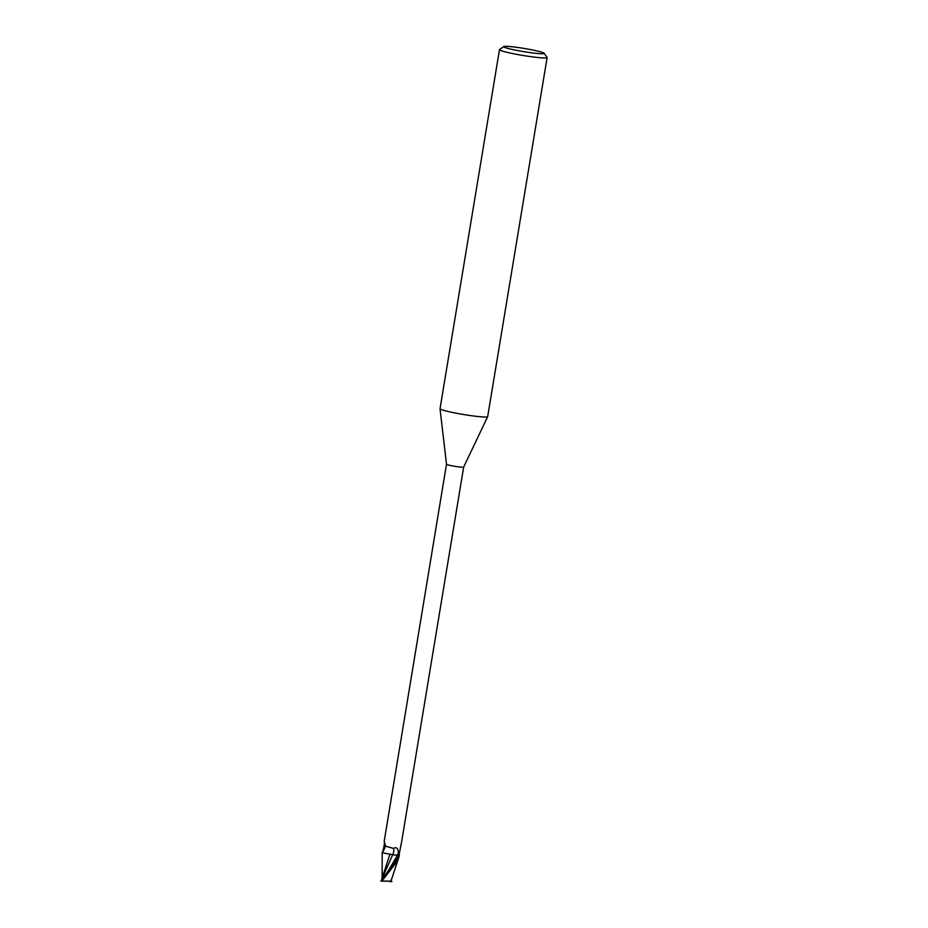 <?xml version="1.0" encoding="UTF-8"?>
<svg xmlns="http://www.w3.org/2000/svg" width="928" height="928" viewBox="0 0 928 928"><rect width="100%" height="100%" fill="white"/><g stroke="black" fill="none" stroke-linecap="round" stroke-linejoin="round"><path stroke-width="1.39" d="M401.082 845.095L463.664 467.086A8.688 0.684 -170.6 0 1 463.652 467.097L487.676 416.637A24.151 1.891 -170.6 0 1 487.676 416.637A24.151 1.891 -170.6 0 1 482.757 416.927A24.151 1.891 -170.6 0 1 456.309 413.227A24.151 1.891 -170.6 0 1 440.034 408.749A24.151 1.891 -170.6 0 1 440.034 408.703L499.484 49.66A24.151 1.891 -170.6 0 1 499.577 49.52L503.73 46.574A20.52 1.612 -170.6 0 1 507.836 46.4A20.52 1.612 -170.6 0 1 529.772 49.439A20.52 1.612 -170.6 0 1 544.098 53.256A20.52 1.612 -170.6 0 1 539.945 53.673A20.52 1.612 -170.6 0 1 516.502 50.344A20.52 1.612 -170.6 0 1 503.73 46.574M463.652 467.097A8.688 0.684 -170.6 0 1 461.889 467.202A8.688 0.684 -170.6 0 1 452.365 465.868A8.688 0.684 -170.6 0 1 446.507 464.255A8.688 0.684 -170.6 0 1 446.507 464.244L440.034 408.749M544.098 53.256L547.079 57.385A24.151 1.891 -170.6 0 1 547.126 57.548A24.151 1.891 -170.6 0 1 542.196 57.872A24.151 1.891 -170.6 0 1 515.492 54.126A24.151 1.891 -170.6 0 1 499.484 49.66M399.423 855.581L399.4 855.558A8.99 0.708 -170.6 0 1 398.727 855.593L397.404 858.516L380.874 880.962A9.06 0.708 -170.6 0 0 381.849 881.182L396.859 861.741L399.423 855.581A9.06 0.708 -170.6 0 1 398.785 855.604M393.75 854.839L399.11 855.674L393.727 854.839M398.321 851.173L398.506 855.546A8.688 0.684 -170.6 0 0 399.237 855.488L399.075 854.792M399.063 854.711A9.35 5.58 -101.7 0 0 399.098 854.85L401.174 843.935M397.381 855.326L392.753 854.642A7.772 0.615 -170.6 0 1 390.885 854.363A7.772 0.615 -170.6 0 1 383.566 852.89A7.772 0.615 -170.6 0 1 382.371 852.461L382.73 851.742A9.35 5.081 126.3 0 0 383.067 851.243A9.35 5.081 126.3 0 0 385.074 846.986L385.306 845.431M382.73 851.742L383.74 847.589A9.825 5.336 126.3 0 0 384.18 841.325L385.619 846.208L393.53 848.412C396.094 846.881 397.718 847.983 398.414 851.718A13.607 7.401 126.3 0 1 397.416 855.326L398.506 855.546M383.74 847.589L384.644 841.905M383.96 877.633L382.754 877.03L392.706 854.734L389.841 854.294L392.753 854.642A9.86 5.359 126.3 0 0 393.53 848.412M389.888 854.201L397.416 855.326L387.254 872.587M446.507 464.244L384.18 841.325M382.127 877.192L382.208 852.38A8.99 0.708 -170.6 0 1 382.406 852.356A8.99 0.708 -170.6 0 0 382.208 852.38L383.566 852.89M398.727 855.593A8.99 0.708 -170.6 0 0 399.4 855.558L399.237 855.454M384.911 853.296L389.957 854.212M382.777 878.398L382.939 877.436L382.777 878.398M383.31 877.679L382.382 876.774L381.918 879.547M390.282 881.194L381.849 881.182M391.28 880.231L391.686 881.6M398.796 857.379L391.001 881.113L382.556 881.078M391.906 881.612L389.98 881.588M387.498 881.124L390.444 881.426M381.988 878.456L389.911 854.305M381.86 880.138L381.976 879.396M390.236 881.438L390.908 881.403M487.687 416.591L547.126 57.548M391.5 878.932L391.117 881.229M382.406 875.44L381.721 879.674"/></g></svg>
